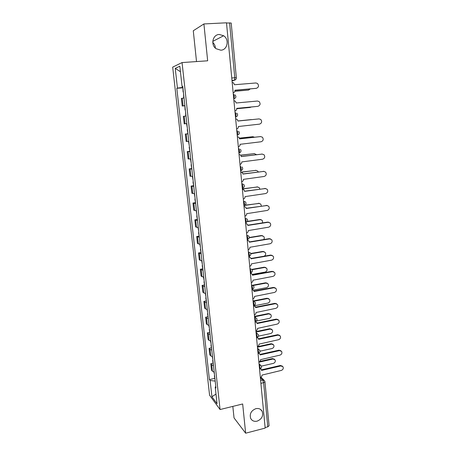 <?xml version="1.0" encoding="UTF-8"?>
<svg xmlns="http://www.w3.org/2000/svg" width="456" height="456" viewBox="0 0 456 456"><rect width="100%" height="100%" fill="white"/><g stroke="black" fill="none" stroke-linecap="round" stroke-linejoin="round"><path stroke-width="0.68" d="M255.873 408.667C258.751 408.109 260.866 408.998 262.206 411.352C263.528 415.889 261.829 419.161 257.093 421.162C254.146 421.754 252.008 420.825 250.663 418.38C249.438 413.848 251.17 410.611 255.873 408.667M212.775 42.408C214.428 43.953 215.306 45.874 215.414 48.165M219.256 34.479L223.628 35.745C229.602 39.45 227.493 50.109 220.79 50.194L216.019 48.684C210.393 44.768 212.718 34.508 219.256 34.479M232.822 406.399L234.036 417.907L245.647 433.2L265.17 428.093L226.489 22.8L203.906 23.946L193.276 30.763L196.519 61.566M182.058 62.569L172.693 67.123L209.578 395.192L220.066 409.539L182.058 62.569L207.662 60.796L203.906 23.946M245.647 433.2L242.666 403.97L220.066 409.539M260.9 383.348L263.614 382.704L264.947 381.729L269.086 425.756L267.786 426.85L263.614 382.704L262.656 379.951L260.353 377.648M265.118 427.551L267.786 426.85M226.512 22.994L231.198 23.011L236.345 77.731L234.783 77.748L229.596 22.834M184.019 97.926L181.385 98.439L182.223 106.031L184.862 105.592M184.612 105.815L182.223 106.031M186.008 115.995L183.369 116.331L184.201 123.844L186.84 123.582L184.201 123.844M187.975 133.87L185.33 134.035L186.156 141.474L188.801 141.377M187.94 133.762L185.33 134.035M189.924 151.557L187.273 151.557L188.089 158.916L190.739 158.984M189.622 151.289L187.273 151.557M191.851 169.056L189.194 168.897L190.004 176.176L192.66 176.404M191.531 168.612L189.194 168.897M193.754 186.373L191.098 186.054L191.896 193.258L194.558 193.646M193.418 185.752L191.098 186.054M195.641 203.513L192.985 203.034L193.771 210.165L196.433 210.712M195.288 202.715L192.985 203.034M197.511 220.47L194.849 219.843L195.63 226.9L198.297 227.595M197.14 219.501L194.849 219.843M199.357 237.257L196.69 236.476L197.465 243.464L200.133 244.308M198.97 236.122L196.69 236.476M201.187 253.872L198.52 252.943L199.283 259.863L201.957 260.849M200.782 252.573L198.52 252.943M203 270.317L200.326 269.245L201.085 276.091L203.758 277.225M202.578 268.858L200.326 269.245M204.79 286.596L203.005 286.106L202.116 285.382L202.869 292.159L203.758 292.917L205.542 293.43M204.351 284.977L202.116 285.382M206.562 302.704L204.784 302.157L203.889 301.359L204.63 308.068L205.531 308.9L207.309 309.476M206.112 300.937L203.889 301.359M208.324 318.658L206.54 318.049L205.639 317.176L206.38 323.817L207.28 324.723L209.059 325.362M207.85 316.738L205.639 317.176M210.062 334.453L208.284 333.781L207.377 332.834L208.107 339.412L209.013 340.387L210.792 341.082M209.578 332.384L207.377 332.834M211.783 350.088L210.005 349.353L209.099 348.338L209.823 354.853L210.729 355.897L212.507 356.655M211.282 347.871L209.099 348.338M213.488 365.564L211.709 364.777L210.803 363.694L211.516 370.147L212.428 371.258L214.2 372.067M212.975 363.21L210.803 363.694M182.856 87.387L177.441 88.094L175.241 68.377L179.829 66.217L182.069 86.543L182.765 86.543M215.796 386.54L215.221 387.058L215.956 388.01L182.736 86.315L182.069 86.543M215.221 387.058L217.062 403.754L211.932 396.777L210.113 380.492L215.198 381.091M177.441 88.094L176.814 88.304L209.418 379.603L210.113 380.492M182.628 87.831L176.814 88.304M214.645 378.4L209.418 379.603M175.241 68.377L180.433 71.729M215.99 394.035L211.932 396.777M233.176 92.83C234.395 92.517 234.994 91.679 234.977 90.316L256.34 88.321C258.751 87.318 259.133 85.699 257.48 83.465L255.867 82.975L234.447 84.742L233.575 82.895L232.178 82.376M256.369 88.316L234.965 90.214M182.885 87.66L183.084 91.935M234.903 91.211L248.577 90.037L250.333 88.903M183.563 93.828L183.745 97.96M248.611 90.037L234.886 91.28M234.908 111.013C236.122 110.688 236.721 109.856 236.704 108.505L257.936 106.322C260.285 105.364 260.695 103.78 259.156 101.58L257.463 101.032L236.179 102.988L235.393 101.243L233.922 100.673M257.623 106.368L236.687 108.357M236.624 129.002C237.832 128.672 238.425 127.84 238.408 126.5L259.51 124.14C261.801 123.211 262.234 121.666 260.809 119.495L259.048 118.902L237.889 121.045L259.048 118.902M237.889 121.045L237.183 119.386L235.649 118.771M184.88 105.746L185.068 109.942M236.715 108.71L250.156 107.439L251.307 106.978M185.552 111.845L185.78 116.018M249.871 107.479L236.715 108.733M187.302 127.743L186.578 123.667M251.866 119.626L237.884 120.954L251.256 119.597M187.963 133.762L187.239 129.692M238.323 146.798C239.52 146.461 240.112 145.629 240.095 144.307L261.071 141.765C263.311 140.87 263.762 139.354 262.434 137.222L260.61 136.583L239.588 138.903L238.944 137.336L237.359 136.675M239.582 138.858L260.513 136.589M240.004 164.405C241.195 164.057 241.783 163.231 241.771 161.92L262.61 159.207C264.799 158.335 265.278 156.853 264.035 154.755L262.16 154.082L241.264 156.579L240.677 155.086L239.052 154.39M241.252 156.488L262.285 154.071M241.669 181.83C242.848 181.477 243.436 180.65 243.424 179.356L264.138 176.466C266.281 175.623 266.771 174.169 265.614 172.106L263.693 171.399L242.923 174.067L242.387 172.647L240.722 171.923M242.905 173.93L263.99 171.376M189.246 145.401L188.533 141.394M254.476 137.21L252.812 136.697L239.446 138.168M189.901 151.358L189.183 147.299M239.428 138.122L252.732 136.697M191.167 162.877L190.471 158.996M256.483 154.664L254.351 153.621L240.796 155.228M191.816 168.771L191.104 164.724M240.734 155.148L254.482 153.609M193.07 180.171L192.392 176.415M258.267 171.958L257.737 171.063L255.867 170.373L241.805 172.168M193.714 186.008L193.002 181.967M241.594 172.066L256.169 170.356M243.316 199.072C244.49 198.708 245.071 197.887 245.054 196.604L265.648 193.549C267.746 192.723 268.253 191.298 267.17 189.274L265.21 188.533L244.558 191.372L244.074 190.021L242.375 189.268M242.37 189.183L242.7 189.268M244.541 191.195L265.671 188.516M194.957 197.288L194.29 193.652M259.874 189.086L259.282 187.678L257.378 186.96L242.353 189.006M195.162 199.141L195.128 198.856M195.595 203.062L194.883 199.033M242.335 188.841L257.834 186.949M244.94 216.133C246.109 215.768 246.69 214.947 246.673 213.67L267.148 210.455C269.2 209.646 269.718 208.244 268.704 206.255L266.709 205.491L246.183 208.495L245.738 207.206L244.017 206.431M244.006 206.306L244.484 206.448M246.166 208.278L267.319 205.485M196.821 214.223L196.171 210.706M261.334 206.055L260.809 204.128L258.865 203.382L243.931 205.542M197.026 216.058L196.986 215.716M197.454 219.94L196.741 215.922M244.718 205.223L259.47 203.382M246.553 233.022C247.716 232.645 248.292 231.825 248.281 230.565L268.63 227.191C270.642 226.393 271.172 225.019 270.214 223.064L268.191 222.271L247.79 225.441L247.38 224.215L245.636 223.417M245.619 223.252L246.234 223.457M247.768 225.184L267.666 222.095L268.943 222.289M198.668 230.987L198.029 227.59M262.633 222.876L262.308 220.408L260.342 219.638L247.237 221.65M198.867 232.805L198.822 232.4M199.289 236.647L198.588 232.64M247.408 221.377L259.852 219.473L261.083 219.655M248.149 249.734C249.301 249.346 249.877 248.531 249.865 247.283L270.094 243.755C272.072 242.968 272.608 241.617 271.708 239.696L269.661 238.887L249.381 242.21L248.999 241.042L247.243 240.226M247.22 240.021L247.956 240.295M249.352 241.919L269.137 238.676L270.533 238.921M200.497 247.579L199.87 244.296M263.705 239.565C264.417 238.534 264.446 237.519 263.796 236.521L261.807 235.735L249.221 237.77M200.691 249.381L200.64 248.919M201.113 253.183L200.406 249.187M249.255 237.485L261.311 235.541L262.662 235.775M249.728 266.275C250.874 265.882 251.444 265.067 251.433 263.836L271.542 260.148C273.486 259.373 274.033 258.045 273.184 256.158L271.115 255.331L250.954 258.814L250.6 257.691L248.828 256.865M248.805 256.62L249.649 256.956M250.92 258.478L270.59 255.086L272.101 255.388M251.29 282.646C252.43 282.247 252.994 281.438 252.983 280.212L272.979 276.382C274.888 275.612 275.441 274.301 274.637 272.449L272.557 271.611L252.516 275.242L252.185 274.17L250.401 273.338M250.372 273.053L251.307 273.452M252.47 274.877L272.032 271.331L273.64 271.69M252.835 298.851C253.969 298.446 254.533 297.643 254.522 296.428L274.404 292.45C276.279 291.686 276.838 290.398 276.074 288.574L273.982 287.725L254.055 291.509L253.753 290.478L251.957 289.634M252.151 289.355L252.943 289.777M254.003 291.105L273.457 287.417L275.15 287.833M254.368 314.897C255.497 314.486 256.055 313.677 256.044 312.48L275.806 308.353C277.658 307.6 278.223 306.329 277.499 304.534L275.395 303.679L255.582 307.606L255.297 306.62L253.496 305.771M253.918 305.526L254.551 305.936M255.52 307.167L274.865 303.337L276.638 303.804M255.884 330.777C257.002 330.361 257.56 329.557 257.555 328.366L277.202 324.102C279.021 323.355 279.591 322.101 278.907 320.334L276.792 319.479L257.093 323.543L256.825 322.597L255.018 321.748M255.622 321.537L256.13 321.93M257.024 323.07L276.262 319.103L278.103 319.622M257.383 346.503C258.501 346.081 259.054 345.277 259.042 344.098L278.582 339.697C280.377 338.956 280.947 337.714 280.292 335.975L278.177 335.114L258.592 339.327L258.341 338.415L257.007 337.548M257.309 337.417L257.686 337.759M258.512 338.819L277.647 334.71L279.539 335.28M202.304 264.007L201.695 260.832M264.195 256.192C265.694 255.246 266.053 254.009 265.261 252.481L263.255 251.678L250.817 253.792M202.498 265.785L202.441 265.267M202.914 269.547L202.213 265.563M250.737 253.49L262.759 251.444L264.218 251.735M204.094 280.263L203.496 277.197M252.31 274.398L265.107 272.084C266.965 271.343 267.495 270.077 266.709 268.276L264.685 267.461L252.117 269.701M204.288 282.025L204.225 281.449M204.698 285.752L203.997 281.779M251.9 269.388L264.189 267.199L265.745 267.541M205.867 296.36L205.28 293.402M253.473 290.136L266.521 287.668C268.35 286.938 268.886 285.684 268.145 283.917L266.104 283.09L253.16 285.502M206.061 298.104L205.987 297.472M206.465 301.792L205.77 297.831M252.67 285.211L265.609 282.8L267.25 283.199M207.622 312.292L207.047 309.442M254.368 305.776L267.923 303.103C269.718 302.379 270.265 301.142 269.559 299.404L267.512 298.566L253.701 301.256M207.811 314.019L207.736 313.335M208.215 317.672L207.52 313.717M253.228 300.926L267.016 298.247L268.732 298.697M209.355 328.069L208.797 325.322M256.437 321.03L269.314 318.391C271.081 317.667 271.633 316.453 270.961 314.737L268.903 313.899L254.596 316.8M209.543 329.779L209.464 329.038M209.942 333.393L209.253 329.449M254.505 316.361L268.407 313.546L270.186 314.047M211.077 343.687L210.529 341.042M258.461 336.135L270.687 333.53C272.431 332.812 272.984 331.609 272.346 329.922L270.283 329.078L256.01 332.088M211.265 345.38L211.174 344.588M211.658 348.96L210.968 345.027M255.964 331.609L269.787 328.702L271.622 329.249M258.871 362.07C259.977 361.642 260.53 360.838 260.518 359.67L279.95 355.138C281.717 354.397 282.292 353.172 281.671 351.462L279.545 350.601L260.074 354.945L259.834 354.067L258.723 353.235M258.94 353.138L259.219 353.434M259.983 354.409L279.021 350.168L280.959 350.784M212.781 359.151L212.245 356.603M260.045 351.177L272.05 348.521C273.771 347.808 274.324 346.623 273.714 344.964L271.645 344.115L257.452 347.221M212.963 360.827L212.872 359.983M213.357 364.372L212.667 360.451M257.406 346.714L271.149 343.71L273.036 344.303M260.342 377.482C261.442 377.049 261.989 376.251 261.983 375.094L281.301 370.426C283.045 369.691 283.621 368.482 283.028 366.795L280.902 365.934L261.539 370.414L261.316 369.565L260.387 368.784M261.436 369.844L280.372 365.473L282.361 366.128M214.468 374.467L213.944 372.016M261.368 366.134L273.395 363.375C275.093 362.668 275.652 361.494 275.071 359.858L273.001 359.009L258.883 362.212M214.651 376.126L214.548 375.231M215.032 379.631L214.354 375.727M259.891 361.431L272.506 358.576L274.426 359.214M259.703 369.001L260.04 368.921L260.171 367.656L259.133 364.851M259.145 364.942L261.168 365.763C261.852 367.183 261.476 368.237 260.04 368.921L259.532 369.041M258.193 353.377L258.541 353.297L258.677 351.986L257.64 349.21M257.651 349.302L259.675 350.122C260.382 351.553 260 352.608 258.541 353.297L258.045 353.411M256.665 337.594L257.03 337.52L257.173 336.157L256.135 333.416M256.141 333.496L258.164 334.322C258.894 335.758 258.512 336.824 257.03 337.52L256.534 337.622M255.121 321.657L255.497 321.577L255.651 320.163L254.613 317.462M254.619 317.536L256.637 318.356C257.389 319.804 257.007 320.876 255.497 321.577L255.012 321.679M253.564 305.554L253.952 305.48L254.112 304.015L253.074 301.342M253.08 301.41L255.092 302.231C255.873 303.69 255.491 304.768 253.952 305.48L253.479 305.571M252.208 289.246L252.556 287.69L251.518 285.057M251.524 285.12L253.536 285.935C254.34 287.405 253.958 288.5 252.39 289.212L251.923 289.303M250.783 272.791L250.435 272.887L250.811 272.785L250.988 271.206L249.951 268.607M249.956 268.664L251.957 269.473C252.789 270.955 252.413 272.061 250.811 272.785L250.355 272.865M248.851 256.3L249.215 256.186L249.403 254.545L248.36 251.98M248.366 252.037L250.355 252.835C251.227 254.328 250.846 255.451 249.215 256.186L248.771 256.261M247.255 239.542L247.602 239.417L247.802 237.713L246.759 235.188M246.764 235.233L248.737 236.02C249.649 237.536 249.272 238.665 247.602 239.417L247.169 239.485M245.636 222.613L245.978 222.477L246.183 220.704L245.14 218.213M245.146 218.253L247.101 219.028C248.053 220.561 247.682 221.707 245.978 222.477L245.556 222.539M244.006 205.502L244.547 203.513L243.504 201.067M243.51 201.102L245.442 201.854C246.445 203.404 246.075 204.573 244.33 205.354L243.92 205.417M242.353 188.214L242.894 186.139L241.851 183.734M241.851 183.762L243.76 184.492C244.815 186.065 244.45 187.256 242.666 188.06L242.267 188.111M240.608 170.749L240.979 170.578L241.218 168.583C241.042 167.209 240.722 166.423 240.255 166.229L240.181 166.223M238.927 153.091L239.28 152.914L239.531 150.839C239.354 149.454 239.035 148.679 238.568 148.525L238.488 148.519M237.223 135.238L237.827 132.907C237.644 131.505 237.325 130.747 236.858 130.627L236.784 130.627M235.581 117.192L236.1 114.775C235.917 113.362 235.598 112.615 235.136 112.535L235.057 112.541M233.763 98.969L234.355 96.45C234.173 95.025 233.848 94.289 233.386 94.244L233.312 94.249M260.621 380.435L262.656 379.951L264.6 380.777L264.947 381.729M232.041 80.969L234.469 80.176L234.783 77.748L231.756 77.987M232.001 80.524L234.264 80.341L235.883 79.321M210.729 355.897L210.005 349.353M209.013 340.387L208.284 333.781M207.28 324.723L206.54 318.049M205.531 308.9L204.784 302.157M203.758 292.917L203.005 286.106M201.974 276.769L201.21 269.889M200.167 260.461L199.397 253.513M198.343 243.988L197.568 236.966M196.502 227.339L195.721 220.248M194.644 210.524L193.851 203.359M192.763 193.532L191.959 186.287M190.864 176.364L190.055 169.045M188.944 159.013L188.123 151.614M187.006 141.48L186.173 134.007M185.045 123.758L184.207 116.206M183.061 105.855L182.218 98.217M212.428 371.258L211.709 364.777M237.348 135.227L238.716 134.44M239.098 153.068L240.335 152.378M240.831 170.715L241.919 170.128M242.541 188.18L243.47 187.695M244.239 205.456L244.992 205.08M245.909 222.551L246.479 222.283M247.562 239.468L247.939 239.303M256.34 88.321L255.822 88.435M248.087 90.145L248.577 90.037M257.936 106.322L257.412 106.396M249.666 107.508L250.156 107.439M260.61 136.583L260.091 136.595M262.16 154.082L261.636 154.054M263.693 171.399L263.169 171.331M252.322 136.703L252.812 136.697M253.861 153.592L254.351 153.621M255.377 170.31L255.867 170.373M265.21 188.533L264.68 188.425M256.882 186.863L257.378 186.96M266.709 205.491L266.184 205.348M258.375 203.251L258.865 203.382M268.191 222.271L267.666 222.095M259.852 219.473L260.342 219.638M269.661 238.887L269.137 238.676M261.311 235.541L261.807 235.735M271.115 255.331L270.59 255.086M272.557 271.611L272.032 271.331M273.982 287.725L273.457 287.417M275.395 303.679L274.865 303.337M276.792 319.479L276.262 319.103M278.177 335.114L277.647 334.71M262.759 251.444L263.255 251.678M264.189 267.199L264.685 267.461M265.609 282.8L266.104 283.09M267.016 298.247L267.512 298.566M268.407 313.546L268.903 313.899M269.787 328.702L270.283 329.078M279.545 350.601L279.021 350.168M271.149 343.71L271.645 344.115M280.902 365.934L280.372 365.473M272.506 358.576L273.001 359.009M262.206 411.352L260.433 409.34M223.628 35.745L212.781 41.382M233.746 98.809L234.065 98.781C236.122 97.823 236.43 96.49 234.988 94.797M235.484 117.055L235.82 117.021C237.815 116.098 238.14 114.804 236.801 113.134M237.211 135.101L237.559 135.061C239.497 134.178 239.839 132.913 238.579 131.265M238.915 152.954L239.28 152.914C241.161 152.059 241.515 150.822 240.329 149.203M240.597 170.624L240.979 170.578C242.814 169.752 243.173 168.538 242.062 166.942M253.901 301.393L253.017 300.778M255.571 317.547L254.545 316.76M257.212 333.535L256.055 332.578M258.826 349.37L257.549 348.236M260.41 365.039L259.025 363.734M231.984 80.376L234.469 80.176C235.735 79.823 236.362 79.008 236.345 77.731M260.98 377.169L263.916 380.093"/></g></svg>
